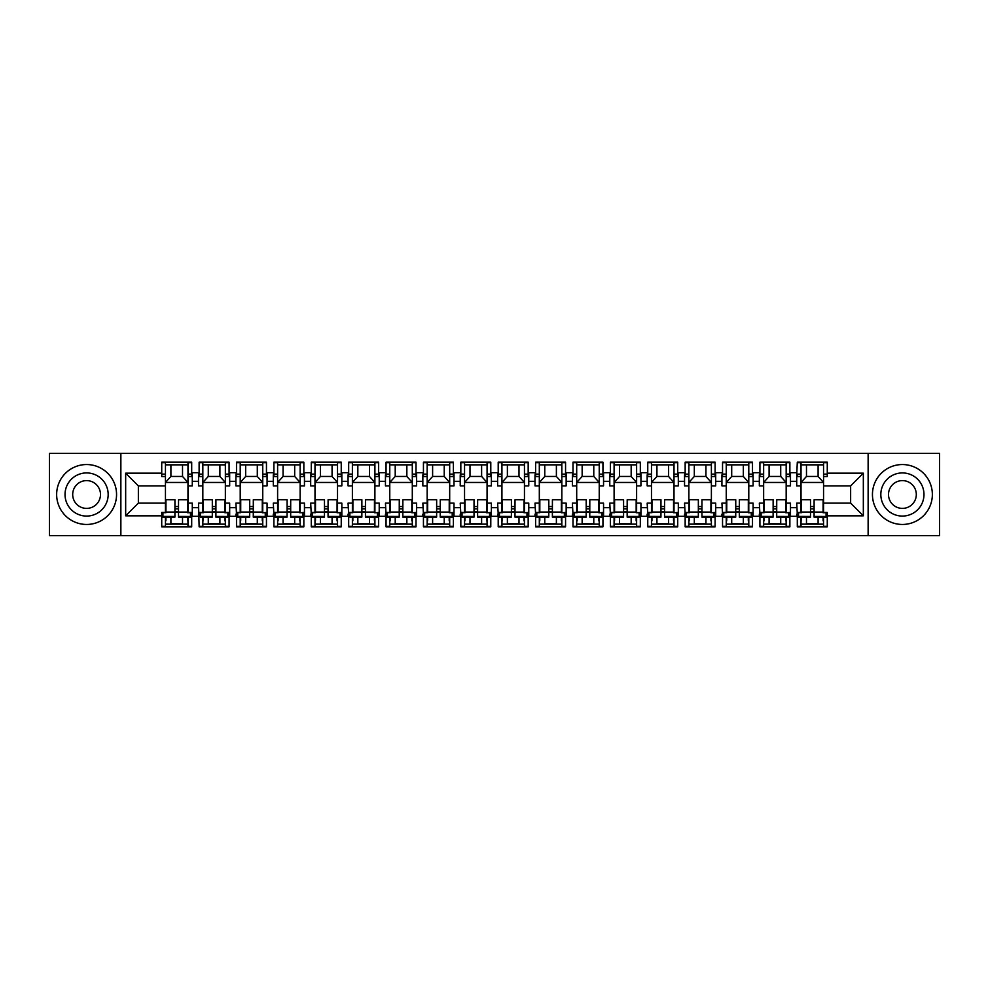 <?xml version="1.0" encoding="UTF-8"?>
<svg xmlns="http://www.w3.org/2000/svg" width="989" height="989" viewBox="0 0 989 989"><rect width="100%" height="100%" fill="white"/><g stroke="black" fill="none" stroke-linecap="round" stroke-linejoin="round"><path stroke-width="1.48" d="M868.132 535.605L939.55 535.605L939.55 453.395L868.132 453.395L868.132 535.605L120.868 535.605L120.868 453.395L49.45 453.395L49.45 535.605L120.868 535.605M797.307 474.127L801.028 474.127L801.028 485.871L796.714 485.871L796.714 472.693L790.483 472.693L790.483 485.871L786.168 485.871L786.168 462.667L789.877 462.667M786.168 476.525L789.877 476.525L789.877 462.147L759.923 462.147L759.923 474.844L759.329 472.693L753.099 472.693L753.099 485.871L748.784 485.871L748.784 462.667L752.493 462.667M797.307 514.156L796.714 503.129L801.028 503.129L801.028 512.475L797.307 512.475L797.307 526.853L827.274 526.853L827.274 512.475L823.553 512.475L823.553 503.129L850.639 503.129L850.639 485.871L823.553 485.871L823.553 462.667L827.274 462.667M748.784 476.525L752.493 476.525L752.493 462.147L722.539 462.147L722.539 474.844L721.933 472.693L715.702 472.693L715.702 485.871L711.388 485.871L711.388 462.667L715.109 462.667M759.923 514.156L759.329 503.129L763.644 503.129L763.644 512.475L759.923 512.475L759.923 526.853L789.877 526.853L789.877 512.475L786.168 512.735M711.388 476.525L715.109 476.525L715.109 462.147L685.154 462.147L685.154 474.844L684.549 472.693L678.318 472.693L678.318 485.871L674.004 485.871L674.004 462.667L677.725 462.667M722.539 514.156L721.933 503.129L726.247 503.129L726.247 512.475L722.539 512.475L722.539 526.853L752.493 526.853L752.493 512.475L748.784 512.735M674.004 476.525L677.725 476.525L677.725 462.147L647.758 462.147L647.758 474.844L647.165 472.693L640.934 472.693L640.934 485.871L636.619 485.871L636.619 462.667L640.328 462.667M685.154 514.156L684.549 503.129L688.863 503.129L688.863 512.475L685.154 512.475L685.154 526.853L715.109 526.853L715.109 512.475L711.388 512.735M636.619 476.525L640.328 476.525L640.328 462.147L610.374 462.147L610.374 474.844L609.78 472.693L603.55 472.693L603.55 485.871L599.235 485.871L599.235 462.667L602.944 462.667M647.758 514.156L647.165 503.129L651.479 503.129L651.479 512.475L647.758 512.475L647.758 526.853L677.725 526.853L677.725 512.475L674.004 512.735M599.235 476.525L602.944 476.525L602.944 462.147L572.99 462.147L572.99 474.844L572.384 472.693L566.153 472.693L566.153 485.871L561.839 485.871L561.839 462.667L565.56 462.667M610.374 514.156L609.78 503.129L614.095 503.129L614.095 512.475L610.374 512.475L610.374 526.853L640.328 526.853L640.328 512.475L636.619 512.735M561.839 476.525L565.56 476.525L565.56 462.147L535.605 462.147L535.605 474.844L535 472.693L528.769 472.693L528.769 485.871L524.454 485.871L524.454 462.667L528.175 462.667M572.99 514.156L572.384 503.129L576.698 503.129L576.698 512.475L572.99 512.475L572.99 526.853L602.944 526.853L602.944 512.475L599.235 512.735M524.454 476.525L528.175 476.525L528.175 462.147L498.209 462.147L498.209 474.844L497.615 472.693L491.385 472.693L491.385 485.871L487.07 485.871L487.07 462.667L490.791 462.667M535.605 514.156L535 503.129L539.314 503.129L539.314 512.475L535.605 512.475L535.605 526.853L565.56 526.853L565.56 512.475L561.839 512.735M487.07 476.525L490.791 476.525L490.791 462.147L460.825 462.147L460.825 474.844L460.231 472.693L454 472.693L454 485.871L449.686 485.871L449.686 462.667L453.395 462.667M498.209 514.156L497.615 503.129L501.93 503.129L501.93 512.475L498.209 512.475L498.209 526.853L528.175 526.853L528.175 512.475L524.454 512.735M449.686 476.525L453.395 476.525L453.395 462.147L423.44 462.147L423.44 474.844L422.847 472.693L416.616 472.693L416.616 485.871L412.302 485.871L412.302 462.667L416.01 462.667M460.825 514.156L460.231 503.129L464.546 503.129L464.546 512.475L460.825 512.475L460.825 526.853L490.791 526.853L490.791 512.475L487.07 512.735M412.302 476.525L416.01 476.525L416.01 462.147L386.056 462.147L386.056 474.844L385.45 472.693L379.22 472.693L379.22 485.871L374.905 485.871L374.905 462.667L378.626 462.667M423.44 514.156L422.847 503.129L427.161 503.129L427.161 512.475L423.44 512.475L423.44 526.853L453.395 526.853L453.395 512.475L449.686 512.735M374.905 476.525L378.626 476.525L378.626 462.147L348.672 462.147L348.672 474.844L348.066 472.693L341.835 472.693L341.835 485.871L337.521 485.871L337.521 462.667L341.242 462.667M386.056 514.156L385.45 503.129L389.765 503.129L389.765 512.475L386.056 512.475L386.056 526.853L416.01 526.853L416.01 512.475L412.302 512.735M337.521 476.525L341.242 476.525L341.242 462.147L311.275 462.147L311.275 474.844L310.682 472.693L304.451 472.693L304.451 485.871L300.137 485.871L300.137 462.667L303.846 462.667M348.672 514.156L348.066 503.129L352.381 503.129L352.381 512.475L348.672 512.475L348.672 526.853L378.626 526.853L378.626 512.475L374.905 512.735M300.137 476.525L303.846 476.525L303.846 462.147L273.891 462.147L273.891 474.844L273.298 472.693L267.067 472.693L267.067 485.871L262.753 485.871L262.753 462.667L266.461 462.667M311.275 514.156L310.682 503.129L314.997 503.129L314.997 512.475L311.275 512.475L311.275 526.853L341.242 526.853L341.242 512.475L337.521 512.735M262.753 476.525L266.461 476.525L266.461 462.147L236.507 462.147L236.507 474.844L235.901 472.693L229.671 472.693L229.671 485.871L225.356 485.871L225.356 462.667L229.077 462.667M273.891 514.156L273.298 503.129L277.612 503.129L277.612 512.475L273.891 512.475L273.891 526.853L303.846 526.853L303.846 512.475L300.137 512.735M225.356 476.525L229.077 476.525L229.077 462.147L199.123 462.147L199.123 474.844L198.517 472.693L192.286 472.693L192.286 485.871L187.972 485.871L187.972 462.667L191.693 462.667M236.507 514.156L235.901 503.129L240.216 503.129L240.216 512.475L236.507 512.475L236.507 526.853L266.461 526.853L266.461 512.475L262.753 512.735M796.714 514.156L796.714 516.307L790.483 516.307L790.483 503.129L786.168 503.129L786.168 512.475M759.329 514.156L759.329 516.307L753.099 516.307L753.099 503.129L748.784 503.129L748.784 512.475M721.933 514.156L721.933 516.307L715.702 516.307L715.702 503.129L711.388 503.129L711.388 512.475M684.549 514.156L684.549 516.307L678.318 516.307L678.318 503.129L674.004 503.129L674.004 512.475M647.165 514.156L647.165 516.307L640.934 516.307L640.934 503.129L636.619 503.129L636.619 512.475M609.78 514.156L609.78 516.307L603.55 516.307L603.55 503.129L599.235 503.129L599.235 512.475M572.384 514.156L572.384 516.307L566.153 516.307L566.153 503.129L561.839 503.129L561.839 512.475M535 514.156L535 516.307L528.769 516.307L528.769 503.129L524.454 503.129L524.454 512.475M497.615 514.156L497.615 516.307L491.385 516.307L491.385 503.129L487.07 503.129L487.07 512.475M460.231 514.156L460.231 516.307L454 516.307L454 503.129L449.686 503.129L449.686 512.475M422.847 514.156L422.847 516.307L416.616 516.307L416.616 503.129L412.302 503.129L412.302 512.475M385.45 514.156L385.45 516.307L379.22 516.307L379.22 503.129L374.905 503.129L374.905 512.475M348.066 514.156L348.066 516.307L341.835 516.307L341.835 503.129L337.521 503.129L337.521 512.475M310.682 514.156L310.682 516.307L304.451 516.307L304.451 503.129L300.137 503.129L300.137 512.475M273.298 514.156L273.298 516.307L267.067 516.307L267.067 503.129L262.753 503.129L262.753 512.475M235.901 514.156L235.901 516.307L229.671 516.307L229.671 503.129L225.356 503.129L225.356 512.475L229.077 512.475L229.077 526.853L199.123 526.853L198.517 503.129L202.832 503.129L202.832 512.475L199.123 512.475L199.123 514.156M187.972 476.525L191.693 476.525L191.693 462.147L161.726 462.147L161.726 476.525L165.447 476.525L165.447 462.667L161.726 462.667M198.517 514.156L198.517 516.307L192.286 516.307L192.286 503.129L187.972 503.129L187.972 512.475L191.693 512.475L191.693 526.853L161.726 526.853L161.726 515.825L125.665 515.825L125.665 473.175L161.726 473.175M191.693 526.333L187.972 526.333L187.972 517.136M187.972 503.129L187.972 485.871M199.123 474.127L202.832 474.127L202.832 485.871L198.517 485.871L198.517 474.844M202.832 503.129L202.832 485.871M199.123 526.333L202.832 526.333L202.832 517.099M202.832 474.127L202.832 462.667L199.123 462.667M229.077 526.333L225.356 526.333L225.356 517.136M225.356 503.129L225.356 485.871M236.507 474.127L240.216 474.127L240.216 485.871L235.901 485.871L235.901 474.844M240.216 503.129L240.216 485.871M236.507 526.333L240.216 526.333L240.216 517.099M240.216 474.127L240.216 462.667L236.507 462.667M266.461 526.333L262.753 526.333L262.753 517.136M262.753 503.129L262.753 485.871M273.891 474.127L277.612 474.127L277.612 485.871L273.298 485.871L273.298 474.844M277.612 503.129L277.612 485.871M273.891 526.333L277.612 526.333L277.612 517.099M277.612 474.127L277.612 462.667L273.891 462.667M303.846 526.333L300.137 526.333L300.137 517.136M300.137 503.129L300.137 485.871M311.275 474.127L314.997 474.127L314.997 485.871L310.682 485.871L310.682 474.844M314.997 503.129L314.997 485.871M311.275 526.333L314.997 526.333L314.997 517.099M314.997 474.127L314.997 462.667L311.275 462.667M341.242 526.333L337.521 526.333L337.521 517.136M337.521 503.129L337.521 485.871M348.672 474.127L352.381 474.127L352.381 485.871L348.066 485.871L348.066 474.844M352.381 503.129L352.381 485.871M348.672 526.333L352.381 526.333L352.381 517.099M352.381 474.127L352.381 462.667L348.672 462.667M378.626 526.333L374.905 526.333L374.905 517.136M374.905 503.129L374.905 485.871M386.056 474.127L389.765 474.127L389.765 485.871L385.45 485.871L385.45 474.844M389.765 503.129L389.765 485.871M386.056 526.333L389.765 526.333L389.765 517.099M389.765 474.127L389.765 462.667L386.056 462.667M416.01 526.333L412.302 526.333L412.302 517.136M412.302 503.129L412.302 485.871M423.44 474.127L427.161 474.127L427.161 485.871L422.847 485.871L422.847 474.844M427.161 503.129L427.161 485.871M423.44 526.333L427.161 526.333L427.161 517.099M427.161 474.127L427.161 462.667L423.44 462.667M453.395 526.333L449.686 526.333L449.686 517.136M449.686 503.129L449.686 485.871M460.825 474.127L464.546 474.127L464.546 485.871L460.231 485.871L460.231 474.844M464.546 503.129L464.546 485.871M460.825 526.333L464.546 526.333L464.546 517.099M464.546 474.127L464.546 462.667L460.825 462.667M490.791 526.333L487.07 526.333L487.07 517.136M487.07 503.129L487.07 485.871M498.209 474.127L501.93 474.127L501.93 485.871L497.615 485.871L497.615 474.844M501.93 503.129L501.93 485.871M498.209 526.333L501.93 526.333L501.93 517.099M501.93 474.127L501.93 462.667L498.209 462.667M528.175 526.333L524.454 526.333L524.454 517.136M524.454 503.129L524.454 485.871M535.605 474.127L539.314 474.127L539.314 485.871L535 485.871L535 474.844M539.314 503.129L539.314 485.871M535.605 526.333L539.314 526.333L539.314 517.099M539.314 474.127L539.314 462.667L535.605 462.667M565.56 526.333L561.839 526.333L561.839 517.136M561.839 503.129L561.839 485.871M572.99 474.127L576.698 474.127L576.698 485.871L572.384 485.871L572.384 474.844M576.698 503.129L576.698 485.871M572.99 526.333L576.698 526.333L576.698 517.099M576.698 474.127L576.698 462.667L572.99 462.667M602.944 526.333L599.235 526.333L599.235 517.136M599.235 503.129L599.235 485.871M610.374 474.127L614.095 474.127L614.095 485.871L609.78 485.871L609.78 474.844M614.095 503.129L614.095 485.871M610.374 526.333L614.095 526.333L614.095 517.099M614.095 474.127L614.095 462.667L610.374 462.667M640.328 526.333L636.619 526.333L636.619 517.136M636.619 503.129L636.619 485.871M647.758 474.127L651.479 474.127L651.479 485.871L647.165 485.871L647.165 474.844M651.479 503.129L651.479 485.871M647.758 526.333L651.479 526.333L651.479 517.099M651.479 474.127L651.479 462.667L647.758 462.667M677.725 526.333L674.004 526.333L674.004 517.136M674.004 503.129L674.004 485.871M685.154 474.127L688.863 474.127L688.863 485.871L684.549 485.871L684.549 474.844M688.863 503.129L688.863 485.871M685.154 526.333L688.863 526.333L688.863 517.099M688.863 474.127L688.863 462.667L685.154 462.667M715.109 526.333L711.388 526.333L711.388 517.136M711.388 503.129L711.388 485.871M722.539 474.127L726.247 474.127L726.247 485.871L721.933 485.871L721.933 474.844M726.247 503.129L726.247 485.871M722.539 526.333L726.247 526.333L726.247 517.099M726.247 474.127L726.247 462.667L722.539 462.667M752.493 526.333L748.784 526.333L748.784 517.136M748.784 503.129L748.784 485.871M759.923 474.127L763.644 474.127L763.644 485.871L759.329 485.871L759.329 474.844M763.644 503.129L763.644 485.871M759.923 526.333L763.644 526.333L763.644 517.099M763.644 474.127L763.644 462.667L759.923 462.667M789.877 526.333L786.168 526.333L786.168 517.136M786.168 503.129L786.168 485.871M801.028 503.129L801.028 485.871M797.307 526.333L801.028 526.333L801.028 517.099M801.028 474.127L801.028 462.667L797.307 462.667M868.132 453.395L120.868 453.395M823.553 476.525L827.274 476.525L827.274 462.147L797.307 462.147L796.714 474.844M801.028 476.525L797.307 476.525L797.307 474.844M763.644 476.525L759.923 476.525L759.923 474.844M726.247 476.525L722.539 476.525L722.539 474.844M688.863 476.525L685.154 476.525L685.154 474.844M651.479 476.525L647.758 476.525L647.758 474.844M614.095 476.525L610.374 476.525L610.374 474.844M576.698 476.525L572.99 476.525L572.99 474.844M539.314 476.525L535.605 476.525L535.605 474.844M501.93 476.525L498.209 476.525L498.209 474.844M464.546 476.525L460.825 476.525L460.825 474.844M427.161 476.525L423.44 476.525L423.44 474.844M389.765 476.525L386.056 476.525L386.056 474.844M352.381 476.525L348.672 476.525L348.672 474.844M314.997 476.525L311.275 476.525L311.275 474.844M277.612 476.525L273.891 476.525L273.891 474.844M240.216 476.525L236.507 476.525L236.507 474.844M202.832 476.525L199.123 476.525L199.123 474.844M165.447 485.871L138.361 485.871L138.361 503.129L165.447 503.129L165.447 476.525M823.553 503.129L823.553 485.871M165.447 503.129L165.447 512.475L161.726 512.475L161.726 515.825M161.726 526.333L165.447 526.333L165.447 517.099M165.447 464.842L187.972 464.842M165.447 524.158L187.972 524.158M170.899 517.111L170.899 524.158M182.52 524.158L182.52 517.123M170.899 464.842L170.899 476.463L182.52 476.463L182.52 464.842M170.899 476.463L165.447 482.459L187.972 482.459L182.52 476.463M202.832 464.842L225.356 464.842M202.832 524.158L225.356 524.158M240.216 464.842L262.753 464.842M240.216 524.158L262.753 524.158M277.612 464.842L300.137 464.842M277.612 524.158L300.137 524.158M314.997 464.842L337.521 464.842M314.997 524.158L337.521 524.158M352.381 464.842L374.905 464.842M352.381 524.158L374.905 524.158M389.765 464.842L412.302 464.842M389.765 524.158L412.302 524.158M427.161 464.842L449.686 464.842M427.161 524.158L449.686 524.158M464.546 464.842L487.07 464.842M464.546 524.158L487.07 524.158M501.93 464.842L524.454 464.842M501.93 524.158L524.454 524.158M539.314 464.842L561.839 464.842M539.314 524.158L561.839 524.158M576.698 464.842L599.235 464.842M576.698 524.158L599.235 524.158M614.095 464.842L636.619 464.842M614.095 524.158L636.619 524.158M651.479 464.842L674.004 464.842M651.479 524.158L674.004 524.158M688.863 464.842L711.388 464.842M688.863 524.158L711.388 524.158M726.247 464.842L748.784 464.842M726.247 524.158L748.784 524.158M763.644 464.842L786.168 464.842M763.644 524.158L786.168 524.158M827.274 526.333L823.553 526.333L823.553 517.136M801.028 464.842L823.553 464.842M801.028 524.158L823.553 524.158M208.283 517.111L208.283 524.158M219.904 524.158L219.904 517.123M208.283 464.842L208.283 476.463L219.904 476.463L219.904 464.842M208.283 476.463L202.832 482.459L225.356 482.459L219.904 476.463M432.613 517.111L432.613 524.158M444.234 524.158L444.234 517.123M395.217 464.842L395.217 476.463L406.85 476.463L406.85 464.842M395.217 476.463L389.765 482.459L412.302 482.459L406.85 476.463M395.217 517.111L395.217 524.158M406.85 524.158L406.85 517.123M357.833 464.842L357.833 476.463L369.453 476.463L369.453 464.842M357.833 476.463L352.381 482.459L374.905 482.459L369.453 476.463M507.382 517.111L507.382 524.158M519.002 524.158L519.002 517.123M469.998 464.842L469.998 476.463L481.618 476.463L481.618 464.842M469.998 476.463L464.546 482.459L487.07 482.459L481.618 476.463M469.998 517.111L469.998 524.158M481.618 524.158L481.618 517.123M432.613 464.842L432.613 476.463L444.234 476.463L444.234 464.842M432.613 476.463L427.161 482.459L449.686 482.459L444.234 476.463M283.064 517.111L283.064 524.158M294.685 524.158L294.685 517.123M245.668 464.842L245.668 476.463L257.301 476.463L257.301 464.842M245.668 476.463L240.216 482.459L262.753 482.459L257.301 476.463M245.668 517.111L245.668 524.158M257.301 524.158L257.301 517.123M357.833 517.111L357.833 524.158M369.453 524.158L369.453 517.123M320.448 464.842L320.448 476.463L332.069 476.463L332.069 464.842M320.448 476.463L314.997 482.459L337.521 482.459L332.069 476.463M320.448 517.111L320.448 524.158M332.069 524.158L332.069 517.123M283.064 464.842L283.064 476.463L294.685 476.463L294.685 464.842M283.064 476.463L277.612 482.459L300.137 482.459L294.685 476.463M731.699 517.111L731.699 524.158M743.332 524.158L743.332 517.123M694.315 464.842L694.315 476.463L705.936 476.463L705.936 464.842M694.315 476.463L688.863 482.459L711.388 482.459L705.936 476.463M694.315 517.111L694.315 524.158M705.936 524.158L705.936 517.123M656.931 464.842L656.931 476.463L668.552 476.463L668.552 464.842M656.931 476.463L651.479 482.459L674.004 482.459L668.552 476.463M806.48 464.842L806.48 476.463L818.101 476.463L818.101 464.842M806.48 476.463L801.028 482.459L823.553 482.459L818.101 476.463M806.48 517.111L806.48 524.158M818.101 524.158L818.101 517.123M769.096 464.842L769.096 476.463L780.717 476.463L780.717 464.842M769.096 476.463L763.644 482.459L786.168 482.459L780.717 476.463M769.096 517.111L769.096 524.158M780.717 524.158L780.717 517.123M731.699 464.842L731.699 476.463L743.332 476.463L743.332 464.842M731.699 476.463L726.247 482.459L748.784 482.459L743.332 476.463M582.15 517.111L582.15 524.158M593.783 524.158L593.783 517.123M544.766 464.842L544.766 476.463L556.387 476.463L556.387 464.842M544.766 476.463L539.314 482.459L561.839 482.459L556.387 476.463M544.766 517.111L544.766 524.158M556.387 524.158L556.387 517.123M507.382 464.842L507.382 476.463L519.002 476.463L519.002 464.842M507.382 476.463L501.93 482.459L524.454 482.459L519.002 476.463M656.931 517.111L656.931 524.158M668.552 524.158L668.552 517.123M619.547 464.842L619.547 476.463L631.167 476.463L631.167 464.842M619.547 476.463L614.095 482.459L636.619 482.459L631.167 476.463M619.547 517.111L619.547 524.158M631.167 524.158L631.167 517.123M582.15 464.842L582.15 476.463L593.783 476.463L593.783 464.842M582.15 476.463L576.698 482.459L599.235 482.459L593.783 476.463M198.517 481.322L192.286 481.322M192.286 507.678L198.517 507.678M235.901 481.322L229.671 481.322M229.671 507.678L235.901 507.678M796.714 481.322L790.483 481.322M759.329 481.322L753.099 481.322M721.933 481.322L715.702 481.322M684.549 481.322L678.318 481.322M647.165 481.322L640.934 481.322M609.78 481.322L603.55 481.322M572.384 481.322L566.153 481.322M535 481.322L528.769 481.322M497.615 481.322L491.385 481.322M460.231 481.322L454 481.322M422.847 481.322L416.616 481.322M385.45 481.322L379.22 481.322M348.066 481.322L341.835 481.322M310.682 481.322L304.451 481.322M273.298 481.322L267.067 481.322M790.483 507.678L796.714 507.678M753.099 507.678L759.329 507.678M715.702 507.678L721.933 507.678M678.318 507.678L684.549 507.678M640.934 507.678L647.165 507.678M603.55 507.678L609.78 507.678M566.153 507.678L572.384 507.678M528.769 507.678L535 507.678M491.385 507.678L497.615 507.678M454 507.678L460.231 507.678M416.616 507.678L422.847 507.678M379.22 507.678L385.45 507.678M341.835 507.678L348.066 507.678M304.451 507.678L310.682 507.678M267.067 507.678L273.298 507.678M827.274 473.175L863.335 473.175L850.639 485.871M863.335 473.175L863.335 515.825L850.639 503.129M138.361 485.871L125.665 473.175M138.361 503.129L125.665 515.825M182.52 523.75L170.899 523.725M187.502 517.136L187.49 520.869M165.929 517.099L165.917 520.832M174.929 508.865L178.527 508.865M187.502 512.067L178.515 512.055L178.539 499.779L187.527 499.791L187.502 512.735L190.494 512.735L190.494 516.468L178.515 516.443L178.515 517.123L190.494 517.136L190.494 516.468M178.515 511.659L174.929 511.659M174.917 516.443L174.942 499.766L165.954 499.754L165.929 512.698L162.938 512.685L162.925 517.099L174.917 517.111L174.917 516.443L162.938 516.419M178.515 512.055L178.515 516.443M219.904 523.75L208.283 523.725M224.886 517.136L224.874 520.869M203.314 517.099L203.314 520.832M212.314 508.865L215.911 508.865M224.886 512.067L215.911 512.055L215.923 499.779L224.911 499.791L224.886 512.735L227.89 512.735L227.878 516.468L215.899 516.443L215.899 517.123L227.878 517.136L227.878 516.468M215.911 511.659L212.314 511.659M212.301 516.443L212.326 499.766L203.338 499.754L203.326 512.698L200.322 512.685L200.322 517.099L212.301 517.111L212.301 516.443L200.322 516.419M215.911 512.055L215.899 516.443M257.301 523.75L245.668 523.725M262.27 517.136L262.27 520.869M240.698 517.099L240.698 520.832M249.698 508.865L253.295 508.865M262.283 512.067L253.295 512.055L253.308 499.779L262.295 499.791L262.283 512.735L265.275 512.735L265.262 516.468L253.283 516.443L253.283 517.123L265.262 517.136L265.262 516.468M253.295 511.659L249.698 511.659M249.685 516.443L249.723 499.766L240.735 499.754L240.71 512.698L237.719 512.685L237.706 516.419L237.706 517.099L249.685 517.111L249.685 516.443L237.706 516.419M253.295 512.055L253.283 516.443M294.685 523.75L283.064 523.725M299.655 517.136L299.655 520.869M278.094 517.099L278.082 520.832M287.094 508.865L290.679 508.865M299.667 512.067L290.679 512.055L290.704 499.779L299.692 499.791L299.667 512.735L302.659 512.735L302.659 516.468L290.667 516.443L290.667 517.123L302.659 517.136L302.659 516.468M290.679 511.659L287.082 511.659M287.082 516.443L287.107 499.766L278.119 499.754L278.094 512.698L275.103 512.685L275.09 516.419L275.09 517.099L287.07 517.111L287.082 516.443L275.09 516.419M290.679 512.055L290.667 516.443M332.069 523.75L320.448 523.725M337.039 517.136L337.039 520.869M315.479 517.099L315.466 520.832M324.479 508.865L328.076 508.865M337.051 512.067L328.064 512.055L328.088 499.779L337.076 499.791L337.051 512.735L340.043 512.735L340.043 516.468L328.064 516.443L328.064 517.123L340.043 517.136L340.043 516.468M328.064 511.659L324.466 511.659M324.466 516.443L324.491 499.766L315.503 499.754L315.479 512.698L312.487 512.685L312.475 517.099L324.466 517.111L324.466 516.443L312.487 516.419M328.064 512.055L328.064 516.443M369.453 523.75L357.833 523.725M374.435 517.136L374.423 520.869M352.863 517.099L352.85 520.832M361.863 508.865L365.46 508.865M374.435 512.067L365.448 512.055L365.473 499.779L374.46 499.791L374.435 512.735L377.439 512.735L377.427 516.468L365.448 516.443L365.448 517.123L377.427 517.136L377.427 516.468M365.448 511.659L361.863 511.659M361.85 516.443L361.875 499.766L352.888 499.754L352.875 512.698L349.871 512.685L349.871 517.099L361.85 517.111L361.85 516.443L349.871 516.419M365.448 512.055L365.448 516.443M406.85 523.75L395.217 523.725M411.82 517.136L411.807 520.869M390.247 517.099L390.247 520.832M399.247 508.865L402.844 508.865M411.832 512.067L402.844 512.055L402.857 499.779L411.844 499.791L411.832 512.735L414.824 512.735L414.811 516.468L402.832 516.443L402.832 517.123L414.811 517.136L414.811 516.468M402.844 511.659L399.247 511.659M399.235 516.443L399.272 499.766L390.284 499.754L390.259 512.698L387.255 512.685L387.255 517.099L399.235 517.111L399.235 516.443L387.255 516.419M402.844 512.055L402.832 516.443M444.234 523.75L432.613 523.725M449.204 517.136L449.204 520.869M427.631 517.099L427.631 520.832M436.644 508.865L440.229 508.865M449.216 512.067L440.229 512.055L440.253 499.779L449.241 499.791L449.216 512.735L452.208 512.735L452.208 516.468L440.216 516.443L440.216 517.123L452.208 517.136L452.208 516.468M440.229 511.659L436.631 511.659M436.631 516.443L436.656 499.766L427.668 499.754L427.644 512.698L424.652 512.685L424.64 516.419L424.64 517.099L436.619 517.111L436.631 516.443L424.64 516.419M440.229 512.055L440.216 516.443M481.618 523.75L469.998 523.725M486.588 517.136L486.588 520.869M465.028 517.099L465.015 520.832M474.028 508.865L477.625 508.865M486.6 512.067L477.613 512.055L477.638 499.779L486.625 499.791L486.6 512.735L489.592 512.735L489.592 516.468L477.613 516.443L477.6 517.123L489.592 517.136L489.592 516.468M477.613 511.659L474.015 511.659M474.015 516.443L474.04 499.766L465.053 499.754L465.028 512.698L462.036 512.685L462.024 516.419L462.024 517.099L474.015 517.111L474.015 516.443L462.024 516.419M477.613 512.055L477.613 516.443M519.002 523.75L507.382 523.725M523.985 517.136L523.972 520.869M502.412 517.099L502.4 520.832M511.412 508.865L515.009 508.865M523.985 512.067L514.997 512.055L515.022 499.779L524.009 499.791L523.985 512.735L526.989 512.735L526.976 516.468L514.997 516.443L514.997 517.123L526.976 517.136L526.976 516.468M514.997 511.659L511.412 511.659M511.4 516.443L511.424 499.766L502.437 499.754L502.424 512.698L499.42 512.685L499.42 517.099L511.4 517.111L511.4 516.443L499.42 516.419M514.997 512.055L514.997 516.443M556.387 523.75L544.766 523.725M561.369 517.136L561.356 520.869M539.796 517.099L539.796 520.832M548.796 508.865L552.394 508.865M561.381 512.067L552.394 512.055L552.406 499.779L561.393 499.791L561.369 512.735L564.373 512.735L564.36 516.468L552.381 516.443L552.381 517.123L564.36 517.136L564.36 516.468M552.394 511.659L548.796 511.659M548.784 516.443L548.808 499.766L539.833 499.754L539.809 512.698L536.804 512.685L536.804 517.099L548.784 517.111L548.784 516.443L536.804 516.419M552.394 512.055L552.381 516.443M593.783 523.75L582.15 523.725M598.753 517.136L598.753 520.869M577.18 517.099L577.18 520.832M586.18 508.865L589.778 508.865M598.765 512.067L589.778 512.055L589.803 499.779L598.778 499.791L598.765 512.735L601.757 512.735L601.757 516.468L589.765 516.443L589.765 517.123L601.745 517.136L601.757 516.468M589.778 511.659L586.18 511.659M586.168 516.443L586.205 499.766L577.217 499.754L577.193 512.698L574.201 512.685L574.189 516.419L574.189 517.099L586.168 517.111L586.168 516.443L574.189 516.419M589.778 512.055L589.765 516.443M631.167 523.75L619.547 523.725M636.137 517.136L636.137 520.869M614.577 517.099L614.565 520.832M623.577 508.865L627.174 508.865M636.15 512.067L627.162 512.055L627.187 499.779L636.174 499.791L636.15 512.735L639.141 512.735L639.141 516.468L627.15 516.443L627.15 517.123L639.141 517.136L639.141 516.468M627.162 511.659L623.564 511.659M623.564 516.443L623.589 499.766L614.602 499.754L614.577 512.698L611.585 512.685L611.573 516.419L611.573 517.099L623.564 517.111L623.564 516.443L611.573 516.419M627.162 512.055L627.15 516.443M668.552 523.75L656.931 523.725M673.534 517.136L673.521 520.869M651.961 517.099L651.949 520.832M660.961 508.865L664.559 508.865M673.534 512.067L664.546 512.055L664.571 499.779L673.558 499.791L673.534 512.735L676.538 512.735L676.525 516.468L664.546 516.443L664.546 517.123L676.525 517.136L676.525 516.468M664.546 511.659L660.961 511.659M660.949 516.443L660.973 499.766L651.986 499.754L651.961 512.698L648.969 512.685L648.969 517.099L660.949 517.111L660.949 516.443L648.969 516.419M664.546 512.055L664.546 516.443M705.936 523.75L694.315 523.725M710.918 517.136L710.906 520.869M689.345 517.099L689.345 520.832M698.345 508.865L701.943 508.865M710.93 512.067L701.943 512.055L701.955 499.779L710.943 499.791L710.918 512.735L713.922 512.735L713.91 516.468L701.93 516.443L701.93 517.123L713.91 517.136L713.91 516.468M701.943 511.659L698.345 511.659M698.333 516.443L698.358 499.766L689.37 499.754L689.358 512.698L686.354 512.685L686.354 517.099L698.333 517.111L698.333 516.443L686.354 516.419M701.943 512.055L701.93 516.443M743.332 523.75L731.699 523.725M748.302 517.136L748.302 520.869M726.73 517.099L726.73 520.832M735.729 508.865L739.327 508.865M748.314 512.067L739.327 512.055L739.339 499.779L748.327 499.791L748.314 512.735L751.306 512.735L751.294 516.468L739.315 516.443L739.315 517.123L751.294 517.136L751.294 516.468M739.327 511.659L735.729 511.659M735.717 516.443L735.754 499.766L726.767 499.754L726.742 512.698L723.75 512.685L723.738 516.419L723.738 517.099L735.717 517.111L735.717 516.443L723.738 516.419M739.327 512.055L739.315 516.443M780.717 523.75L769.096 523.725M785.686 517.136L785.686 520.869M764.126 517.099L764.114 520.832M773.126 508.865L776.711 508.865M785.699 512.067L776.711 512.055L776.736 499.779L785.723 499.791L785.699 512.735L788.69 512.735L788.69 516.468L776.699 516.443L776.699 517.123L788.69 517.136L788.69 516.468M776.711 511.659L773.114 511.659M773.114 516.443L773.138 499.766L764.151 499.754L764.126 512.698L761.134 512.685L761.122 516.419L761.122 517.099L773.114 517.111L773.114 516.443L761.122 516.419M776.711 512.055L776.699 516.443M818.101 523.75L806.48 523.725M823.083 517.136L823.071 520.869M801.51 517.099L801.498 520.832M810.51 508.865L814.108 508.865M823.083 512.067L814.095 512.055L814.12 499.779L823.108 499.791L823.083 512.735L826.075 512.735L826.075 516.468L814.095 516.443L814.095 517.123L826.075 517.136L826.075 516.468M814.095 511.659L810.498 511.659M810.498 516.443L810.523 499.766L801.535 499.754L801.51 512.698L798.519 512.685L798.506 517.099L810.498 517.111L810.498 516.443L798.519 516.419M814.095 512.055L814.095 516.443M86.599 524.454A29.954 29.954 0 0 0 116.554 494.5A29.954 29.954 0 0 0 86.599 464.546A29.954 29.954 0 0 0 56.645 494.5A29.954 29.954 0 0 0 86.599 524.454M86.599 516.073A21.573 21.573 0 0 0 108.172 494.5A21.573 21.573 0 0 0 86.599 472.927A21.573 21.573 0 0 0 65.027 494.5A21.573 21.573 0 0 0 86.599 516.073M86.599 480.605A13.895 13.895 0 0 0 72.692 494.5A13.895 13.895 0 0 0 86.599 508.395A13.895 13.895 0 0 0 100.495 494.5A13.895 13.895 0 0 0 86.599 480.605M902.401 524.454A29.954 29.954 0 0 0 932.355 494.5A29.954 29.954 0 0 0 902.401 464.546A29.954 29.954 0 0 0 872.446 494.5A29.954 29.954 0 0 0 902.401 524.454M902.401 516.073A21.573 21.573 0 0 0 923.973 494.5A21.573 21.573 0 0 0 902.401 472.927A21.573 21.573 0 0 0 880.828 494.5A21.573 21.573 0 0 0 902.401 516.073M902.401 480.605A13.895 13.895 0 0 0 888.505 494.5A13.895 13.895 0 0 0 902.401 508.395A13.895 13.895 0 0 0 916.309 494.5A13.895 13.895 0 0 0 902.401 480.605M863.335 515.825L827.274 515.825M174.929 506.541L178.527 506.541M190.494 514.873L191.693 514.873M161.726 514.873L162.938 514.873M187.972 474.127L191.693 474.127M161.726 474.127L165.447 474.127M212.314 506.541L215.911 506.541M249.71 506.541L253.295 506.541M287.094 506.541L290.692 506.541M324.479 506.541L328.076 506.541M361.863 506.541L365.46 506.541M399.259 506.541L402.844 506.541M436.644 506.541L440.241 506.541M474.028 506.541L477.625 506.541M511.412 506.541L515.009 506.541M548.808 506.541L552.394 506.541M586.193 506.541L589.79 506.541M623.577 506.541L627.174 506.541M660.961 506.541L664.559 506.541M698.345 506.541L701.943 506.541M735.742 506.541L739.339 506.541M773.126 506.541L776.724 506.541M810.51 506.541L814.108 506.541M227.878 514.873L229.077 514.873M199.123 514.873L200.322 514.873M823.553 474.127L827.274 474.127M826.075 514.873L827.274 514.873M797.307 514.873L798.519 514.873M786.168 474.127L789.877 474.127M788.69 514.873L789.877 514.873M759.923 514.873L761.134 514.873M751.306 514.873L752.493 514.873M748.784 474.127L752.493 474.127M722.539 514.873L723.738 514.873M711.388 474.127L715.109 474.127M713.91 514.873L715.109 514.873M685.154 514.873L686.354 514.873M674.004 474.127L677.725 474.127M676.525 514.873L677.725 514.873M647.758 514.873L648.969 514.873M636.619 474.127L640.328 474.127M639.141 514.873L640.328 514.873M610.374 514.873L611.585 514.873M601.757 514.873L602.944 514.873M599.235 474.127L602.944 474.127M572.99 514.873L574.189 514.873M561.839 474.127L565.56 474.127M564.373 514.873L565.56 514.873M535.605 514.873L536.804 514.873M526.976 514.873L528.175 514.873M524.454 474.127L528.175 474.127M498.209 514.873L499.42 514.873M487.07 474.127L490.791 474.127M489.592 514.873L490.791 514.873M460.825 514.873L462.036 514.873M452.208 514.873L453.395 514.873M449.686 474.127L453.395 474.127M423.44 514.873L424.64 514.873M412.302 474.127L416.01 474.127M414.824 514.873L416.01 514.873M386.056 514.873L387.255 514.873M374.905 474.127L378.626 474.127M377.427 514.873L378.626 514.873M348.672 514.873L349.871 514.873M337.521 474.127L341.242 474.127M340.043 514.873L341.242 514.873M311.275 514.873L312.487 514.873M302.659 514.873L303.846 514.873M300.137 474.127L303.846 474.127M273.891 514.873L275.09 514.873M262.753 474.127L266.461 474.127M265.275 514.873L266.461 514.873M236.507 514.873L237.706 514.873M225.356 474.127L229.077 474.127M178.515 512.228L174.917 512.215M174.917 512.042L165.942 512.03M215.899 512.228L212.314 512.215M212.314 512.042L203.326 512.03M253.295 512.228L249.698 512.215M249.698 512.042L240.71 512.03M290.679 512.228L287.082 512.215M287.082 512.042L278.094 512.03M328.064 512.228L324.466 512.215M324.466 512.042L315.479 512.03M365.448 512.228L361.863 512.215M361.863 512.042L352.875 512.03M402.844 512.228L399.247 512.215M399.247 512.042L390.259 512.03M440.229 512.228L436.631 512.215M436.631 512.042L427.644 512.03M477.613 512.228L474.015 512.215M474.015 512.042L465.028 512.03M514.997 512.228L511.412 512.215M511.412 512.042L502.424 512.03M552.394 512.228L548.796 512.215M548.796 512.042L539.809 512.03M589.778 512.228L586.18 512.215M586.18 512.042L577.193 512.03M627.162 512.228L623.564 512.215M623.564 512.042L614.577 512.03M664.546 512.228L660.949 512.215M660.961 512.042L651.974 512.03M701.943 512.228L698.345 512.215M698.345 512.042L689.358 512.03M739.327 512.228L735.729 512.215M735.729 512.042L726.742 512.03M776.711 512.228L773.114 512.215M773.114 512.042L764.126 512.03M814.095 512.228L810.498 512.215M810.498 512.042L801.51 512.03"/></g></svg>
